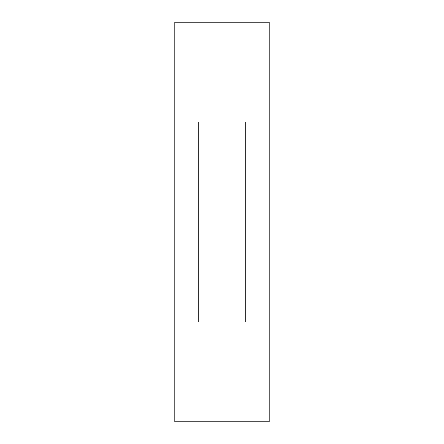 <?xml version="1.0" encoding="UTF-8"?>
<svg xmlns="http://www.w3.org/2000/svg" width="444" height="444" viewBox="0 0 444 444"><rect width="100%" height="100%" fill="white"/><g stroke="black" fill="none" stroke-linecap="round" stroke-linejoin="round"><path stroke-width="0.33" stroke-dasharray="2.22 1.67" d="M198.401 122.1L198.401 321.9L174.803 321.9L174.803 122.1L198.401 122.1L174.803 122.1L174.803 321.9L198.401 321.9L198.401 122.1M269.197 122.1L269.197 321.9L245.599 321.9L245.599 122.1L269.197 122.1L245.599 122.1L245.599 321.9L245.599 122.1L245.599 321.9L269.197 321.9L269.197 122.1M174.803 421.8L174.803 22.2L174.803 421.8M174.803 122.1L174.803 321.9L174.803 122.1M269.197 22.2L269.197 421.8L269.197 22.2M269.197 321.9L269.197 241.492L269.197 321.9"/><path stroke-width="0.67" d="M174.803 421.8L269.197 421.8L269.197 22.2L174.803 22.2L174.803 421.8L174.803 22.2L269.197 22.2L269.197 421.8L174.803 421.8"/></g></svg>
